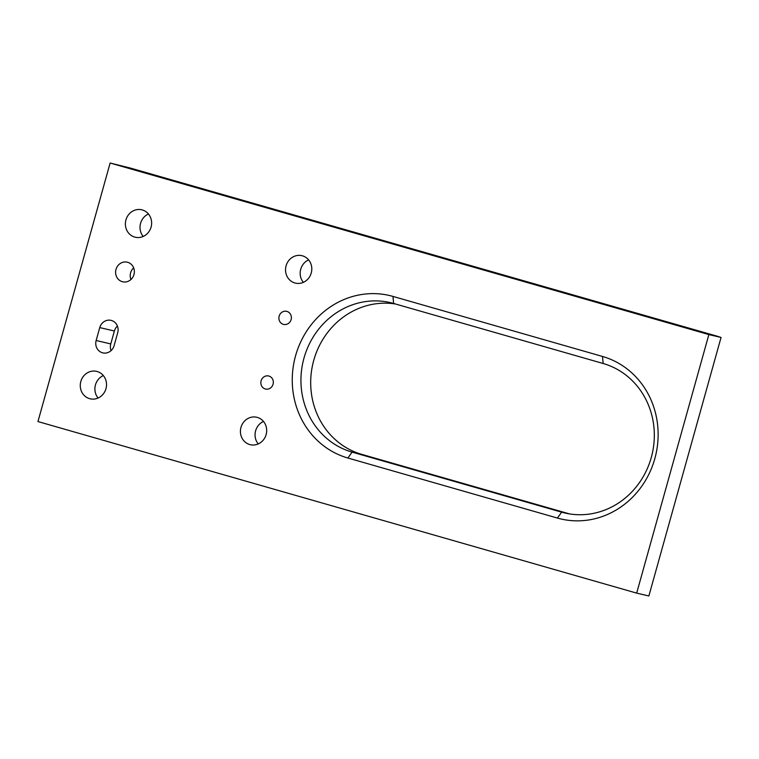 <?xml version="1.0" encoding="UTF-8"?>
<svg xmlns="http://www.w3.org/2000/svg" width="759" height="759" viewBox="0 0 759 759"><rect width="100%" height="100%" fill="white"/><g stroke="black" fill="none" stroke-linecap="round" stroke-linejoin="round"><path stroke-width="1.14" d="M102.418 352.774A10.066 9.345 -76.8 0 0 102.826 352.878A10.066 9.345 -76.8 0 0 114.106 345.658L117.711 332.727A10.066 9.345 -76.8 0 0 111.032 320.355A10.066 9.345 -76.8 0 0 99.752 327.584L96.146 340.506A10.066 9.345 -76.8 0 0 102.418 352.774M257.348 417.412A14.098 13.074 -76.8 0 0 256.77 417.26A14.098 13.074 -76.8 0 0 240.897 427.687A14.098 13.074 -76.8 0 0 249.768 444.556A14.098 13.074 -76.8 0 0 250.337 444.708A14.098 13.074 -76.8 0 0 266.21 434.281A14.098 13.074 -76.8 0 0 257.348 417.412M263.496 421.463A14.098 13.074 -76.8 0 0 258.231 443.93M268.895 376.047A6.708 6.224 -76.8 0 0 268.62 375.98A6.708 6.224 -76.8 0 0 261.068 380.942A6.708 6.224 -76.8 0 0 265.289 388.978A6.708 6.224 -76.8 0 0 265.555 389.044A6.708 6.224 -76.8 0 0 273.117 384.082A6.708 6.224 -76.8 0 0 268.895 376.047M302.462 255.83A14.098 13.074 -76.8 0 0 301.883 255.679A14.098 13.074 -76.8 0 0 286.01 266.105A14.098 13.074 -76.8 0 0 294.881 282.974A14.098 13.074 -76.8 0 0 295.46 283.126A14.098 13.074 -76.8 0 0 311.323 272.699A14.098 13.074 -76.8 0 0 302.462 255.83M308.619 259.882A14.098 13.074 -76.8 0 0 303.353 282.348M286.94 311.418A6.708 6.224 -76.8 0 0 286.665 311.342A6.708 6.224 -76.8 0 0 279.113 316.304A6.708 6.224 -76.8 0 0 283.335 324.34A6.708 6.224 -76.8 0 0 283.61 324.416A6.708 6.224 -76.8 0 0 291.162 319.444A6.708 6.224 -76.8 0 0 286.94 311.418M127.683 262.291A10.066 9.345 -76.8 0 0 127.275 262.178A10.066 9.345 -76.8 0 0 115.937 269.635A10.066 9.345 -76.8 0 0 122.265 281.674A10.066 9.345 -76.8 0 0 122.683 281.788A10.066 9.345 -76.8 0 0 134.02 274.341A10.066 9.345 -76.8 0 0 127.683 262.291M130.918 279.53A10.066 9.345 103.2 0 1 133.65 267.87M485.105 269.957L476.206 267.585L485.105 269.957M616.83 307.708L607.931 305.327L616.83 307.708M419.366 251.115L410.021 248.62L419.366 251.115M551.091 288.866L541.746 286.371L551.091 288.866M682.815 326.607L673.461 324.112L682.815 326.607M97.19 371.521A14.098 13.074 -76.8 0 0 96.611 371.369A14.098 13.074 -76.8 0 0 80.739 381.796A14.098 13.074 -76.8 0 0 89.609 398.665A14.098 13.074 -76.8 0 0 90.179 398.817A14.098 13.074 -76.8 0 0 106.051 388.39A14.098 13.074 -76.8 0 0 97.19 371.521M98.072 398.039A14.098 13.074 103.2 0 1 103.338 375.572M142.303 209.939A14.098 13.074 -76.8 0 0 141.724 209.788A14.098 13.074 -76.8 0 0 125.852 220.214A14.098 13.074 -76.8 0 0 134.722 237.083A14.098 13.074 -76.8 0 0 135.292 237.235A14.098 13.074 -76.8 0 0 151.164 226.799A14.098 13.074 -76.8 0 0 142.303 209.939M143.195 236.457A14.098 13.074 103.2 0 1 148.451 213.991M717.502 336.294L130.747 168.166L110.131 163.024L37.95 421.558L636.678 593.121L648.869 595.976L721.05 337.442L717.502 336.294M636.678 593.121L708.868 334.586L110.131 163.024M708.868 334.586L721.05 337.442M602.523 356.464A83.898 77.835 103.2 0 1 654.808 458.702A83.898 77.835 103.2 0 1 557.41 518.055L347.859 458.009A83.898 77.835 103.2 0 1 295.574 355.772A83.898 77.835 103.2 0 1 392.972 296.418L602.523 356.464L603.158 363.504L393.608 303.458A77.181 71.612 -76.8 0 0 390.458 302.642A77.181 71.612 -76.8 0 0 303.543 359.747A77.181 71.612 -76.8 0 0 352.1 452.117L561.651 512.164A77.181 71.612 -76.8 0 0 564.8 512.98A77.181 71.612 -76.8 0 0 651.715 455.874A77.181 71.612 -76.8 0 0 603.158 363.504M117.408 326.038A10.066 9.345 -76.8 0 0 114.381 331.009L110.767 343.931A10.066 9.345 -76.8 0 0 111.07 350.62M569.525 513.909L361.844 454.394A77.181 71.612 103.2 0 1 312.689 364.557A77.181 71.612 103.2 0 1 395.477 303.998M96.146 340.506L110.767 343.931M114.381 331.009L99.752 327.584M567.979 513.644L561.651 512.164L557.41 518.055M361.844 454.394L352.1 452.117L347.859 458.009M393.608 303.458L392.972 296.418"/></g></svg>
